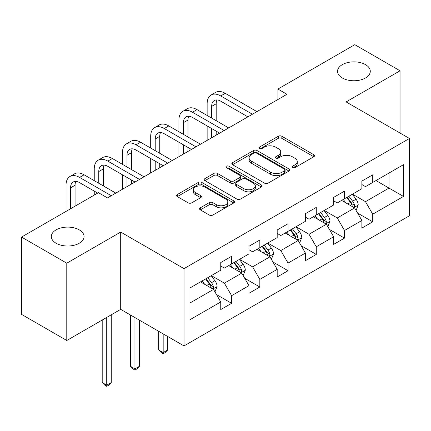<?xml version="1.0" encoding="UTF-8"?>
<svg xmlns="http://www.w3.org/2000/svg" width="431" height="431" viewBox="0 0 431 431"><rect width="100%" height="100%" fill="white"/><g stroke="black" fill="none" stroke-linecap="round" stroke-linejoin="round"><path stroke-width="0.65" d="M292.444 167.648A1.756 1.013 0 0 0 294.928 167.648L313.8 156.755A2.511 1.449 0 0 0 314.533 155.726A2.511 1.449 0 0 0 313.8 154.702L281.831 136.244A2.511 1.449 0 0 0 278.281 136.244L259.414 147.138A1.756 1.013 0 0 0 258.896 147.86A1.756 1.013 0 0 0 259.414 148.576A1.756 1.013 0 0 0 261.897 148.576L264.338 147.165A8.038 4.639 0 0 1 275.705 147.165L278.372 148.706A8.038 4.639 0 0 1 280.721 151.987A8.038 4.639 0 0 1 278.372 155.268L275.926 156.674A1.756 1.013 0 0 0 275.414 157.396A1.756 1.013 0 0 0 275.926 158.112A1.756 1.013 0 0 0 278.415 158.112L280.856 156.701A8.038 4.639 0 0 1 292.223 156.701L294.885 158.242A8.038 4.639 0 0 1 297.239 161.523A8.038 4.639 0 0 1 294.885 164.804L292.444 166.21A1.756 1.013 0 0 0 291.927 166.926A1.756 1.013 0 0 0 292.444 167.648L292.444 166.21M79.266 229.874A16.378 9.455 0 0 0 61.417 227.821A16.378 9.455 0 0 0 51.311 236.554A16.378 9.455 0 0 0 56.105 243.24A16.378 9.455 0 0 0 73.954 245.293A16.378 9.455 0 0 0 84.061 236.554A16.378 9.455 0 0 0 79.266 229.874M365.488 64.623A16.378 9.455 0 0 0 347.639 62.576A16.378 9.455 0 0 0 337.532 71.309A16.378 9.455 0 0 0 342.327 77.995A16.378 9.455 0 0 0 360.171 80.042A16.378 9.455 0 0 0 370.283 71.309A16.378 9.455 0 0 0 365.488 64.623M200.318 207.812A2.511 1.449 0 0 0 199.585 208.836A2.511 1.449 0 0 0 200.318 209.865L209.288 215.042A2.511 1.449 0 0 0 212.839 215.042L233.796 202.942A2.511 1.449 0 0 0 234.529 201.918A2.511 1.449 0 0 0 233.796 200.894L201.827 182.437A2.511 1.449 0 0 0 198.276 182.437L177.324 194.537A2.511 1.449 0 0 0 176.586 195.561A2.511 1.449 0 0 0 177.324 196.584L188.153 202.839A2.511 1.449 0 0 0 191.709 202.839L200.674 197.662A2.511 1.449 0 0 0 201.412 196.638A2.511 1.449 0 0 0 200.674 195.609L195.302 192.512A6.718 3.879 0 0 1 193.336 189.769A6.718 3.879 0 0 1 197.484 186.181A6.718 3.879 0 0 1 204.806 187.027L225.849 199.176A6.718 3.879 0 0 1 227.816 201.918A6.718 3.879 0 0 1 223.667 205.501A6.718 3.879 0 0 1 216.346 204.66L212.839 202.635A2.511 1.449 0 0 0 209.288 202.635L200.318 207.812L200.318 209.865M120.696 232.067L66.783 263.19L21.55 237.077L21.55 314.377L66.783 340.49L120.696 309.361L184.021 345.921L184.021 268.626L120.696 232.067L120.696 309.361M400.043 133.039L400.043 70.786L346.125 101.915L409.45 138.475L184.021 268.626M400.043 70.786L354.81 44.673L277.92 89.066L277.92 99.513M21.55 237.077L98.44 192.684L107.486 197.91L286.965 94.287L277.92 89.066M264.515 183.153A2.511 1.449 0 0 0 268.071 183.153L289.023 171.053A2.511 1.449 0 0 0 289.761 170.029A2.511 1.449 0 0 0 289.023 169.006L257.059 150.548A2.511 1.449 0 0 0 253.509 150.548L232.551 162.649A2.511 1.449 0 0 0 231.813 163.672A2.511 1.449 0 0 0 232.551 164.701L264.515 183.153M227.126 168.025A1.756 1.013 0 0 1 228.909 168.273L228.909 166.183L261.412 184.947A2.511 1.449 0 0 1 262.145 185.971A2.511 1.449 0 0 1 261.412 187L240.455 199.095A2.511 1.449 0 0 1 236.905 199.095L204.935 180.643L204.935 178.59A2.511 1.449 0 0 0 204.202 179.619A2.511 1.449 0 0 0 204.935 180.643M204.935 178.59L213.905 173.413A2.511 1.449 0 0 1 217.456 173.413L230.418 180.896A2.511 1.449 0 0 0 233.974 180.896L239.922 177.464A2.511 1.449 0 0 0 240.66 176.441A2.511 1.449 0 0 0 239.922 175.412L226.426 167.621A1.756 1.013 0 0 1 225.909 166.905A1.756 1.013 0 0 1 226.997 165.967A1.756 1.013 0 0 1 228.909 166.183M184.021 345.921L409.45 215.769L409.45 138.475M216.497 294.583L231.603 303.305L231.603 295.677L248.973 285.651L248.973 293.279L259.828 287.008L259.828 279.385L277.192 269.359L277.192 276.982L288.048 270.716L288.048 263.088L305.417 253.062L305.417 260.685L316.273 254.419L316.273 246.796L333.642 236.764L333.642 244.393L344.498 238.122L344.498 230.499L361.868 220.473L361.868 228.096L372.723 221.83L372.723 214.202L403.481 196.444L403.481 164.69L389.004 173.046L389.004 188.088L403.481 196.444M231.603 303.305L220.747 309.571L220.747 301.948L189.99 319.705L189.99 287.951L220.747 270.194L220.747 262.565L231.603 256.3L231.603 263.923L248.973 253.897L248.973 246.273L259.828 240.002L259.828 247.631L277.192 237.6L277.192 229.976L288.048 223.711L288.048 231.334L305.417 221.308L305.417 213.679L316.273 207.413L316.273 215.037L333.642 205.011L333.642 197.387L344.498 191.116L344.498 198.745L361.868 188.719L361.868 181.09L372.723 174.824L372.723 182.448L403.481 164.69M228.705 265.598L241.732 273.119L224.368 283.145L211.341 275.625M220.747 266.013L224.368 268.104L231.603 263.923M224.368 283.145L231.603 295.677M241.732 273.119L248.973 285.651M256.93 249.301L269.957 256.822L252.588 266.848L239.561 259.327M248.973 249.716L252.588 251.806L259.828 247.631M252.588 266.848L259.828 279.385M269.957 256.822L277.192 269.359M285.155 233.004L298.182 240.525L280.813 250.556L267.786 243.036M277.192 233.424L280.813 235.515L288.048 231.334M280.813 250.556L288.048 263.088M298.182 240.525L305.417 253.062M313.38 216.712L326.407 224.233L309.038 234.259L296.011 226.738M305.417 217.127L309.038 219.217L316.273 215.037M309.038 234.259L316.273 246.796M326.407 224.233L333.642 236.764M341.605 200.415L354.632 207.936L337.263 217.962L324.236 210.441M333.642 200.835L337.263 202.92L344.498 198.745M337.263 217.962L344.498 230.499M354.632 207.936L361.868 220.473M375.977 180.567L389.004 188.088L365.488 201.67L352.461 194.149M361.868 184.538L365.488 186.628L372.723 182.448M365.488 201.67L372.723 214.202M66.783 263.19L66.783 340.49M189.99 302.993L213.512 289.411L200.485 281.89M213.512 289.411L220.747 301.948M357.617 213.108L372.723 221.83M329.392 229.405L344.498 238.122M301.167 245.697L316.273 254.419M272.942 261.994L288.048 270.716M244.722 278.286L259.828 287.008M293.145 167.896L294.885 166.889A8.038 4.639 0 0 0 297.239 163.608L297.239 161.523M280.721 151.987L280.721 154.072A8.038 4.639 0 0 1 278.372 157.353L276.632 158.36M313.763 156.771L281.831 138.335A2.511 1.449 0 0 0 278.281 138.335L260.114 148.824M288.991 171.075L257.059 152.639A2.511 1.449 0 0 0 253.509 152.639L232.584 164.717M284.584 170.746A1.756 1.013 0 0 0 285.101 170.029A1.756 1.013 0 0 0 284.584 169.313L256.526 153.113A1.756 1.013 0 0 0 254.042 153.113L251.467 154.6A8.038 4.639 0 0 0 249.113 157.881A8.038 4.639 0 0 0 251.467 161.162L270.646 172.233A8.038 4.639 0 0 0 282.009 172.233L284.584 170.746L284.584 172.836A1.756 1.013 0 0 0 285.101 172.12L285.101 170.029M249.113 157.881L249.113 159.971A8.038 4.639 0 0 0 251.467 163.252L251.467 161.162M284.584 172.836L282.009 174.323A8.038 4.639 0 0 1 270.646 174.323L251.467 163.252M204.967 180.659L213.905 175.503L213.905 173.413M240.66 176.441L240.66 178.526A2.511 1.449 0 0 1 239.922 179.555L233.974 182.986A2.511 1.449 0 0 1 230.418 182.986L217.456 175.503A2.511 1.449 0 0 0 213.905 175.503M228.909 168.273L261.375 187.016M243.871 188.665A6.718 3.879 0 0 0 251.192 189.505A6.718 3.879 0 0 0 255.341 185.923A6.718 3.879 0 0 0 253.374 183.18L245.961 178.897A2.511 1.449 0 0 0 242.405 178.897L236.457 182.335A2.511 1.449 0 0 0 235.725 183.358A2.511 1.449 0 0 0 236.457 184.387L243.871 188.665L243.871 190.755A6.718 3.879 0 0 0 251.192 191.596A6.718 3.879 0 0 0 255.341 188.013L255.341 185.923M235.725 183.358L235.725 185.449A2.511 1.449 0 0 0 236.457 186.472L236.457 184.387M243.871 190.755L236.457 186.472M227.816 201.918L227.816 204.008A6.718 3.879 0 0 1 223.667 207.591A6.718 3.879 0 0 1 216.346 206.751L212.839 204.725A2.511 1.449 0 0 0 209.288 204.725L200.35 209.881M193.336 189.769L193.336 191.854A6.718 3.879 0 0 0 195.302 194.596L195.302 192.512M200.641 197.684L195.302 194.596M233.764 202.963L201.827 184.527A2.511 1.449 0 0 0 198.276 184.527L177.356 196.606M356.06 210.414L358.209 204.989A6.783 3.917 -120 0 0 356.049 199.219L352.316 194.23M345.802 202.839L343.27 199.456M353.582 207.333L354.401 206.465L354.551 205.28A6.783 3.917 -120 0 0 352.612 201.202L348.878 196.218M347.176 197.199L351.319 202.726A3.453 1.993 60 0 1 351.949 203.777L354.551 205.28M346.707 197.468L350.441 202.457A6.783 3.917 60 0 1 352.38 206.535M207.144 115.47L207.144 103.774A19.19 11.077 60 0 1 211.115 94.987L215.64 92.379A19.19 11.077 60 0 1 225.235 93.328L256.93 111.629M211.115 94.987A19.19 11.077 60 0 1 220.71 95.941L252.41 114.242M247.884 116.849L220.71 101.161A12.795 7.386 -120 0 0 214.315 100.531A12.795 7.386 -120 0 0 211.664 106.387L211.664 118.083M216.987 99.938A12.795 7.386 -120 0 0 216.19 103.774L216.19 120.696M211.664 128.53L211.664 137.764M216.19 131.143L216.19 135.151M207.144 140.377L207.144 125.917M327.835 226.706L329.99 221.286A6.783 3.917 -120 0 0 327.824 215.511L324.09 210.527M317.582 219.137L315.045 215.748M325.357 223.624L326.181 222.757L326.326 221.577A6.783 3.917 -120 0 0 324.387 217.499L320.653 212.51M318.956 213.49L323.094 219.023A3.453 1.993 60 0 1 323.724 220.074L326.326 221.577M318.482 213.765L322.216 218.749A6.783 3.917 60 0 1 324.155 222.827M299.61 243.003L301.765 237.578A6.783 3.917 -120 0 0 299.599 231.808L295.865 226.825M289.357 235.428L286.82 232.045M297.131 239.922L297.956 239.054L298.101 237.869A6.783 3.917 -120 0 0 296.162 233.791L292.428 228.807M290.731 229.788L294.874 235.315A3.453 1.993 60 0 1 295.499 236.366L298.101 237.869M290.257 230.062L293.99 235.046A6.783 3.917 60 0 1 295.93 239.124M178.919 131.767L178.919 120.071A19.19 11.077 60 0 1 182.889 111.284L187.415 108.671A19.19 11.077 60 0 1 197.01 109.625L228.705 127.921M182.889 111.284A19.19 11.077 60 0 1 192.485 112.232L224.185 130.534M219.659 133.147L192.485 117.458A12.795 7.386 -120 0 0 186.09 116.823A12.795 7.386 -120 0 0 183.439 122.679L183.439 134.38M188.767 116.235A12.795 7.386 -120 0 0 187.964 120.071L187.964 136.988M183.439 144.827L183.439 154.056M187.964 147.434L187.964 151.448M178.919 156.668L178.919 142.214M150.694 148.065L150.694 136.363A19.19 11.077 60 0 1 154.67 127.581L159.19 124.968A19.19 11.077 60 0 1 168.785 125.917L200.485 144.218M154.67 127.581A19.19 11.077 60 0 1 164.265 128.53L195.96 146.831M191.439 149.438L164.265 133.75A12.795 7.386 -120 0 0 157.865 133.12A12.795 7.386 -120 0 0 155.214 138.976L155.214 150.672M160.542 132.527A12.795 7.386 -120 0 0 159.739 136.363L159.739 153.285M155.214 161.119L155.214 170.353M159.739 163.732L159.739 167.74M150.694 172.966L150.694 158.506M271.39 259.295L273.54 253.875A6.783 3.917 -120 0 0 271.374 248.1L267.64 243.116M261.132 251.726L258.595 248.342M268.906 256.213L269.731 255.346L269.881 254.166A6.783 3.917 -120 0 0 267.937 250.088L264.203 245.104M262.506 246.085L266.649 251.612A3.453 1.993 60 0 1 267.274 252.663L269.881 254.166M262.032 246.354L265.765 251.338A6.783 3.917 60 0 1 267.71 255.416M163.177 333.89L163.177 352.59L167.702 349.977L167.702 336.498M167.702 349.977L164.987 352.693L163.177 353.738L161.366 352.693L158.656 349.977L158.656 331.277M158.656 349.977L163.177 352.59L163.177 353.738M243.165 275.592L245.314 270.172A6.783 3.917 -120 0 0 243.154 264.397L239.415 259.414M232.907 268.023L230.369 264.634M240.687 272.511L241.505 271.643L241.656 270.458A6.783 3.917 -120 0 0 239.717 266.38L235.978 261.396M234.281 262.377L238.424 267.91A3.453 1.993 60 0 1 239.054 268.955L241.656 270.458M233.807 262.651L237.546 267.635A6.783 3.917 60 0 1 239.485 271.713M134.951 317.593L134.951 368.882L139.477 366.275L139.477 320.206M139.477 366.275L136.762 368.99L134.951 370.035L133.141 368.99L130.431 366.275L130.431 314.98M130.431 366.275L134.951 368.882L134.951 370.035M214.94 291.889L217.089 286.464A6.783 3.917 -120 0 0 214.929 280.694L211.195 275.705M204.682 284.315L202.15 280.931M212.461 288.808L213.28 287.94L213.431 286.755A6.783 3.917 -120 0 0 211.492 282.677L207.758 277.693M206.056 278.674L210.199 284.201A3.453 1.993 60 0 1 210.829 285.252L213.431 286.755M205.587 278.943L209.321 283.932A6.783 3.917 60 0 1 211.26 288.01M106.726 317.426L106.726 385.179L111.252 382.566L111.252 314.813M111.252 382.566L108.537 385.282L106.726 386.327L104.922 385.282L102.206 382.566L102.206 320.039M102.206 382.566L106.726 385.179L106.726 386.327M122.469 164.356L122.469 152.66A19.19 11.077 60 0 1 126.445 143.873L130.965 141.26A19.19 11.077 60 0 1 140.56 142.214L172.26 160.515M126.445 143.873A19.19 11.077 60 0 1 136.04 144.827L167.734 163.123M163.214 165.736L136.04 150.047A12.795 7.386 -120 0 0 129.639 149.412A12.795 7.386 -120 0 0 126.994 155.268L126.994 166.969M132.317 148.824A12.795 7.386 -120 0 0 131.514 152.66L131.514 169.582M126.994 177.416L126.994 186.65M131.514 180.023L131.514 184.037M122.469 189.257L122.469 174.803M94.244 180.654L94.244 168.952A19.19 11.077 60 0 1 98.22 160.17L102.745 157.557A19.19 11.077 60 0 1 112.335 158.506L144.035 176.807M98.22 160.17A19.19 11.077 60 0 1 107.815 161.119L139.509 179.42M134.989 182.033L107.815 166.344A12.795 7.386 -120 0 0 101.42 165.709A12.795 7.386 -120 0 0 98.769 171.565L98.769 183.261M104.092 165.116A12.795 7.386 -120 0 0 103.289 168.952L103.289 185.874M94.244 195.108L94.244 191.1M66.018 211.405L66.018 185.249A19.19 11.077 60 0 1 69.994 176.462L74.52 173.855A19.19 11.077 60 0 1 84.115 174.803L115.81 193.104M69.994 176.462A19.19 11.077 60 0 1 79.59 177.416L111.29 195.717M97.718 193.104L79.59 182.636A12.795 7.386 -120 0 0 73.195 182.006A12.795 7.386 -120 0 0 70.544 187.862L70.544 208.793M75.867 181.413A12.795 7.386 -120 0 0 75.069 185.249L75.069 206.18M294.885 166.889L294.885 164.804M275.926 158.112L275.926 156.674M278.372 157.353L278.372 155.268M259.414 148.576L259.414 147.138M278.281 138.335L278.281 136.244M281.831 138.335L281.831 136.244M313.8 156.755L313.8 154.702M232.551 164.701L232.551 162.649M253.509 152.639L253.509 150.548M257.059 152.639L257.059 150.548M289.023 171.053L289.023 169.006M270.646 174.323L270.646 172.233M282.009 174.323L282.009 172.233M217.456 175.503L217.456 173.413M230.418 182.986L230.418 180.896M233.974 182.986L233.974 180.896M239.922 179.555L239.922 177.464M261.412 187L261.412 184.947M209.288 204.725L209.288 202.635M212.839 204.725L212.839 202.635M216.346 206.751L216.346 204.66M200.674 197.662L200.674 195.609M177.324 196.584L177.324 194.537M198.276 184.527L198.276 182.437M201.827 184.527L201.827 182.437M233.796 202.942L233.796 200.894M353.959 207.548L358.166 205.124M352.612 201.202L356.049 199.219M347.79 203.987L350.441 202.457M225.235 93.328L220.71 95.941M216.19 103.774L211.664 106.387M325.739 223.845L329.941 221.415M324.387 217.499L327.824 215.511M319.565 220.279L322.216 218.749M297.514 240.142L301.722 237.713M296.162 233.791L299.599 231.808M291.34 236.576L293.99 235.046M197.01 109.625L192.485 112.232M187.964 120.071L183.439 122.679M168.785 125.917L164.265 128.53M159.739 136.363L155.214 138.976M269.289 256.434L273.496 254.004M267.937 250.088L271.374 248.1M263.115 252.873L265.765 251.338M241.064 272.731L245.271 270.302M239.717 266.38L243.154 264.397M234.89 269.165L237.546 267.635M212.839 289.023L217.046 286.599M211.492 282.677L214.929 280.694M206.665 285.462L209.321 283.932M140.56 142.214L136.04 144.827M131.514 152.66L126.994 155.268M112.335 158.506L107.815 161.119M103.289 168.952L98.769 171.565M84.115 174.803L79.59 177.416M75.069 185.249L70.544 187.862"/></g></svg>

